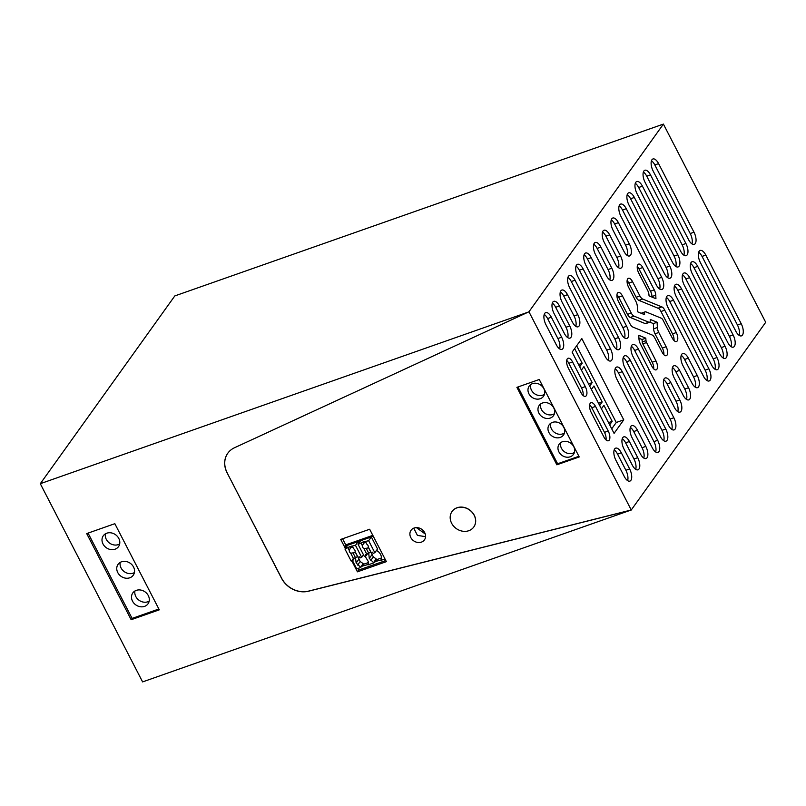 <?xml version="1.0" encoding="UTF-8"?>
<svg xmlns="http://www.w3.org/2000/svg" width="806" height="806" viewBox="0 0 806 806"><rect width="100%" height="100%" fill="white"/><g stroke="black" fill="none" stroke-linecap="round" stroke-linejoin="round"><path stroke-width="1.21" d="M616.882 379.203L652.296 447.814A8.906 3.97 -109.4 0 0 657.948 452.448A8.906 3.97 -109.4 0 0 657.686 440.298L622.272 371.687A8.906 3.97 70.6 0 0 616.63 367.052A8.906 3.97 70.6 0 0 616.882 379.203M657.686 440.298L653.928 441.617L618.514 373.007A8.906 3.97 70.6 0 0 615.149 368.846M227.091 472.79A22.256 19.012 -144.4 0 1 227.796 453.224A22.256 19.012 -144.4 0 1 234.445 447.773L528.948 311.781L631.249 509.986L765.7 322.299L663.398 124.094L174.811 295.923L40.3 483.701L142.602 681.906L631.249 509.986L308.547 591.12A22.256 19.012 -144.4 0 1 281.596 578.174L227.091 472.79L281.536 578.265A22.256 19.012 -144.4 0 0 308.486 591.221L631.189 510.077M528.948 311.781L663.398 124.094M614.071 433.376L572.119 352.111L581.821 338.58L623.763 419.845L614.071 433.376M665.766 429.014L630.352 360.413A8.906 3.97 -109.4 0 0 624.71 355.768A8.906 3.97 -109.4 0 0 624.962 367.929L660.376 436.54A8.906 3.97 -109.4 0 0 666.018 441.174A8.906 3.97 -109.4 0 0 665.766 429.014L662.008 430.344A8.906 3.97 -109.4 0 1 663.741 440.701M645.979 340.626L645.808 338.177L638.785 335.296L638.957 338.762A6.468 2.881 -109.4 0 0 640.458 344.081L651.994 366.438A6.559 2.922 -109.4 0 0 656.155 369.853A6.559 2.922 -109.4 0 0 655.963 360.897L646.573 342.53A2.267 1.008 -109.4 0 1 645.979 340.626L642.221 341.945A2.267 1.008 70.6 0 0 642.805 343.86L646.573 342.53M642.725 267.552A6.559 2.922 -109.4 0 0 638.564 264.126A6.559 2.922 -109.4 0 0 638.755 273.093L647.611 290.251A6.045 2.69 -109.4 0 1 649.001 295.208L649.042 295.862L655.933 298.694L655.762 295.218A6.478 2.892 -109.4 0 0 654.26 289.898L642.725 267.552L638.967 268.872A6.559 2.922 70.6 0 0 637.264 266.443M661.786 306.895A5.662 2.519 -109.4 0 1 664.738 310.189L660.98 311.519A5.662 2.519 70.6 0 0 658.028 308.224L661.786 306.895L642.664 299.046A6.075 2.71 -109.4 0 1 639.924 295.963L632.569 281.717L628.811 283.037A6.559 2.922 70.6 0 0 627.108 280.619M674.007 340.515A6.559 2.922 70.6 0 0 672.516 333.875L676.274 332.546L664.738 310.189M676.274 332.546A6.559 2.922 -109.4 0 1 676.466 341.512A6.559 2.922 -109.4 0 1 672.305 338.097L662.885 319.851A4.201 1.874 -109.4 0 0 661.232 318.169L645.938 311.872A3.597 1.602 -109.4 0 0 645.263 311.811A3.597 1.602 -109.4 0 0 644.538 313.715L643.299 314.149M632.569 281.717A6.559 2.922 -109.4 0 0 628.408 278.302A6.559 2.922 -109.4 0 0 628.599 287.258L635.944 301.504A6.095 2.72 -109.4 0 1 637.345 306.461L637.627 311.811L644.568 314.672L644.538 313.715M663.852 354.69A6.559 2.922 70.6 0 0 662.361 348.041L666.119 346.721L658.774 332.485A6.035 2.69 -109.4 0 1 657.374 327.518L657.112 322.269L650.22 319.428L650.261 320.335A3.597 1.602 -109.4 0 1 649.535 322.289A3.597 1.602 -109.4 0 1 648.89 322.239L634.02 316.123A6.035 2.69 -109.4 0 1 631.269 313.05L622.413 295.893L618.655 297.213A6.559 2.922 70.6 0 0 616.963 294.795M666.119 346.721A6.559 2.922 -109.4 0 1 666.31 355.688A6.559 2.922 -109.4 0 1 662.149 352.262L654.794 338.026A6.045 2.69 -109.4 0 0 652.054 334.953L632.932 327.085A6.478 2.892 -109.4 0 1 629.98 323.79L618.444 301.434A6.559 2.922 -109.4 0 1 618.252 292.477A6.559 2.922 -109.4 0 1 622.413 295.893M638.433 349.129L673.846 417.74A8.906 3.97 -109.4 0 1 674.098 429.9A8.906 3.97 -109.4 0 1 668.456 425.256L633.042 356.655A8.906 3.97 -109.4 0 1 632.781 344.494A8.906 3.97 -109.4 0 1 638.433 349.129L634.675 350.449A8.906 3.97 70.6 0 0 631.31 346.288M591.211 257.658L626.625 326.259A8.906 3.97 -109.4 0 1 626.887 338.419A8.906 3.97 -109.4 0 1 621.245 333.785L585.831 265.174A8.906 3.97 -109.4 0 1 585.569 253.013A8.906 3.97 -109.4 0 1 591.211 257.658L587.453 258.978A8.906 3.97 70.6 0 0 584.088 254.817M706.872 380.492A8.906 3.97 70.6 0 0 705.129 370.135L708.887 368.816A8.906 3.97 -109.4 0 1 709.149 380.966A8.906 3.97 -109.4 0 1 703.507 376.331L668.093 307.721A8.906 3.97 -109.4 0 1 667.831 295.57A8.906 3.97 -109.4 0 1 673.484 300.205L669.715 301.525A8.906 3.97 70.6 0 0 666.35 297.364M708.887 368.816L673.484 300.205M659.661 289.011A8.906 3.97 70.6 0 0 657.918 278.654L661.676 277.335A8.906 3.97 -109.4 0 1 661.938 289.485A8.906 3.97 -109.4 0 1 656.286 284.85L620.882 216.25A8.906 3.97 -109.4 0 1 620.62 204.089A8.906 3.97 -109.4 0 1 626.262 208.724L622.504 210.044A8.906 3.97 70.6 0 0 619.139 205.883M661.676 277.335L626.262 208.724M714.952 369.219A8.906 3.97 70.6 0 0 713.209 358.861L716.967 357.532A8.906 3.97 -109.4 0 1 717.229 369.692A8.906 3.97 -109.4 0 1 711.587 365.058L676.174 296.447A8.906 3.97 -109.4 0 1 675.912 284.286A8.906 3.97 -109.4 0 1 681.554 288.931L677.796 290.251A8.906 3.97 70.6 0 0 674.431 286.09M716.967 357.532L681.554 288.931M667.731 277.738A8.906 3.97 70.6 0 0 665.998 267.38L669.756 266.061A8.906 3.97 -109.4 0 1 670.018 278.211A8.906 3.97 -109.4 0 1 664.366 273.577L628.952 204.966A8.906 3.97 -109.4 0 1 628.7 192.815A8.906 3.97 -109.4 0 1 634.342 197.45L630.584 198.77A8.906 3.97 70.6 0 0 627.219 194.609M669.756 266.061L634.342 197.45M723.032 357.935A8.906 3.97 70.6 0 0 721.289 347.577L725.047 346.258A8.906 3.97 -109.4 0 1 725.309 358.408A8.906 3.97 -109.4 0 1 719.667 353.774L684.254 285.163A8.906 3.97 -109.4 0 1 683.992 273.012A8.906 3.97 -109.4 0 1 689.634 277.647L685.876 278.967A8.906 3.97 70.6 0 0 682.511 274.806M725.047 346.258L689.634 277.647M675.811 266.464A8.906 3.97 70.6 0 0 674.078 256.096L677.836 254.777A8.906 3.97 -109.4 0 1 678.088 266.937A8.906 3.97 -109.4 0 1 672.446 262.293L637.032 193.692A8.906 3.97 -109.4 0 1 636.78 181.531A8.906 3.97 -109.4 0 1 642.422 186.166L638.664 187.496A8.906 3.97 70.6 0 0 635.299 183.325M677.836 254.777L642.422 186.166M731.113 346.661A8.906 3.97 70.6 0 0 729.37 336.304L733.128 334.974A8.906 3.97 -109.4 0 1 733.389 347.134A8.906 3.97 -109.4 0 1 727.737 342.5L692.334 273.889A8.906 3.97 -109.4 0 1 692.072 261.738A8.906 3.97 -109.4 0 1 697.714 266.373L693.956 267.693A8.906 3.97 70.6 0 0 690.591 263.532M733.128 334.974L697.714 266.373M683.891 255.18A8.906 3.97 70.6 0 0 682.158 244.823L685.916 243.503A8.906 3.97 -109.4 0 1 686.168 255.653A8.906 3.97 -109.4 0 1 680.526 251.019L645.112 182.408A8.906 3.97 -109.4 0 1 644.85 170.257A8.906 3.97 -109.4 0 1 650.502 174.892L646.744 176.212A8.906 3.97 70.6 0 0 643.379 172.051M685.916 243.503L650.502 174.892M739.183 335.377A8.906 3.97 70.6 0 0 737.45 325.02L741.208 323.7A8.906 3.97 -109.4 0 1 741.47 335.86A8.906 3.97 -109.4 0 1 735.818 331.216L700.404 262.615A8.906 3.97 -109.4 0 1 700.152 250.454A8.906 3.97 -109.4 0 1 705.794 255.089L702.036 256.409A8.906 3.97 70.6 0 0 698.671 252.248M741.208 323.7L705.794 255.089M691.971 243.906A8.906 3.97 70.6 0 0 690.228 233.549L693.986 232.219A8.906 3.97 -109.4 0 1 694.248 244.379A8.906 3.97 -109.4 0 1 688.606 239.745L653.192 171.134A8.906 3.97 -109.4 0 1 652.931 158.973A8.906 3.97 -109.4 0 1 658.583 163.618L654.825 164.938A8.906 3.97 70.6 0 0 651.45 160.777M693.986 232.219L658.583 163.618M583.131 268.932A8.906 3.97 -109.4 0 0 577.489 264.297A8.906 3.97 -109.4 0 0 577.751 276.448L613.165 345.059A8.906 3.97 -109.4 0 0 618.807 349.693A8.906 3.97 -109.4 0 0 618.545 337.543L583.131 268.932L579.373 270.252A8.906 3.97 70.6 0 0 576.008 266.091M627.622 480.628A8.906 3.97 70.6 0 0 625.889 470.271L629.647 468.941A8.906 3.97 -109.4 0 1 629.909 481.101A8.906 3.97 -109.4 0 1 624.257 476.467L615.915 460.307A8.906 3.97 -109.4 0 1 615.663 448.146A8.906 3.97 -109.4 0 1 621.305 452.781L617.547 454.1A8.906 3.97 70.6 0 0 614.182 449.939M629.647 468.941L621.305 452.781M551.344 317.242L561.651 337.22A8.906 3.97 -109.4 0 1 561.913 349.371A8.906 3.97 -109.4 0 1 556.271 344.736L545.964 324.758A8.906 3.97 -109.4 0 1 545.702 312.607A8.906 3.97 -109.4 0 1 551.344 317.242L547.586 318.561A8.906 3.97 70.6 0 0 544.221 314.4M635.702 469.344A8.906 3.97 70.6 0 0 633.969 458.987L637.727 457.667A8.906 3.97 -109.4 0 1 637.979 469.817A8.906 3.97 -109.4 0 1 632.337 465.183L623.995 449.023A8.906 3.97 -109.4 0 1 623.733 436.872A8.906 3.97 -109.4 0 1 629.385 441.507L625.627 442.826A8.906 3.97 70.6 0 0 622.262 438.666M637.727 457.667L629.385 441.507M559.424 305.968L569.731 325.936A8.906 3.97 -109.4 0 1 569.993 338.097A8.906 3.97 -109.4 0 1 564.351 333.452L554.044 313.484A8.906 3.97 -109.4 0 1 553.782 301.333A8.906 3.97 -109.4 0 1 559.424 305.968L555.666 307.288A8.906 3.97 70.6 0 0 552.301 303.127M643.782 458.07A8.906 3.97 70.6 0 0 642.05 447.713L645.808 446.393A8.906 3.97 -109.4 0 1 646.059 458.543A8.906 3.97 -109.4 0 1 640.417 453.909L632.075 437.749A8.906 3.97 -109.4 0 1 631.813 425.588A8.906 3.97 -109.4 0 1 637.465 430.223L633.707 431.553A8.906 3.97 70.6 0 0 630.332 427.392M645.808 446.393L637.465 430.223M567.505 294.684L577.811 314.662A8.906 3.97 -109.4 0 1 578.073 326.813A8.906 3.97 -109.4 0 1 572.431 322.178L562.114 302.21A8.906 3.97 -109.4 0 1 561.863 290.049A8.906 3.97 -109.4 0 1 567.505 294.684L563.747 296.014A8.906 3.97 70.6 0 0 560.382 291.843M688.334 358.166L697.281 375.505A8.906 3.97 -109.4 0 1 697.543 387.656A8.906 3.97 -109.4 0 1 691.901 383.021L682.954 365.682A8.906 3.97 -109.4 0 1 682.692 353.532A8.906 3.97 -109.4 0 1 688.334 358.166L684.576 359.486A8.906 3.97 70.6 0 0 681.211 355.325M618.393 222.658L629.315 243.805A8.906 3.97 -109.4 0 1 629.567 255.965A8.906 3.97 -109.4 0 1 623.925 251.321L613.013 230.173A8.906 3.97 -109.4 0 1 612.751 218.023A8.906 3.97 -109.4 0 1 618.393 222.658L614.635 223.977A8.906 3.97 70.6 0 0 611.27 219.816M679.589 370.387L688.536 387.726A8.906 3.97 -109.4 0 1 688.798 399.877A8.906 3.97 -109.4 0 1 683.145 395.242L674.199 377.903A8.906 3.97 -109.4 0 1 673.937 365.753A8.906 3.97 -109.4 0 1 679.589 370.387L675.831 371.707A8.906 3.97 70.6 0 0 672.456 367.546M609.648 234.878L620.56 256.026A8.906 3.97 -109.4 0 1 620.822 268.176A8.906 3.97 -109.4 0 1 615.169 263.542L604.258 242.394A8.906 3.97 -109.4 0 1 603.996 230.244A8.906 3.97 -109.4 0 1 609.648 234.878L605.89 236.198A8.906 3.97 70.6 0 0 602.515 232.037M670.834 382.608L679.78 399.937A8.906 3.97 -109.4 0 1 680.042 412.098A8.906 3.97 -109.4 0 1 674.39 407.463L665.444 390.124A8.906 3.97 -109.4 0 1 665.192 377.964A8.906 3.97 -109.4 0 1 670.834 382.608L667.076 383.928A8.906 3.97 70.6 0 0 663.711 379.767M600.893 247.099L611.804 268.247A8.906 3.97 -109.4 0 1 612.066 280.397A8.906 3.97 -109.4 0 1 606.424 275.763L595.503 254.615A8.906 3.97 -109.4 0 1 595.251 242.455A8.906 3.97 -109.4 0 1 600.893 247.099L597.135 248.419A8.906 3.97 70.6 0 0 593.77 244.258M572.582 361.975L585.287 386.598A7.123 3.174 -109.4 0 1 585.499 396.32A7.123 3.174 -109.4 0 1 580.975 392.613L568.27 367.989A7.123 3.174 -109.4 0 1 568.059 358.257A7.123 3.174 -109.4 0 1 572.582 361.975L568.824 363.294A7.123 3.174 70.6 0 0 566.709 360.413M606.031 439.935A7.123 3.174 70.6 0 0 604.47 432.359L608.228 431.039A7.123 3.174 -109.4 0 1 608.429 440.761A7.123 3.174 -109.4 0 1 603.916 437.054L591.211 412.43A7.123 3.174 -109.4 0 1 591 402.708A7.123 3.174 -109.4 0 1 595.513 406.415L591.755 407.735A7.123 3.174 70.6 0 0 589.649 404.854M608.228 431.039L595.513 406.415M575.061 280.206A8.906 3.97 -109.4 0 0 569.409 275.571A8.906 3.97 -109.4 0 0 569.671 287.732L605.084 356.333A8.906 3.97 -109.4 0 0 610.726 360.977A8.906 3.97 -109.4 0 0 610.464 348.817L575.061 280.206L571.303 281.536A8.906 3.97 70.6 0 0 567.928 277.365M653.928 441.617A8.906 3.97 -109.4 0 1 655.661 451.975M528.887 311.872L40.3 483.701M227.826 453.174A22.256 19.012 -144.4 0 0 227.161 472.699M473.787 527.003A13.349 11.405 -144.4 0 0 473.817 526.953A13.349 11.405 -144.4 0 0 472.256 512.314A13.349 11.405 -144.4 0 0 457.062 507.74A13.349 11.405 -144.4 0 0 452.106 511.407A13.349 11.405 -144.4 0 0 452.075 511.447M345.381 548.463L340.716 539.426L369.662 529.25L386.376 561.651L357.441 571.827L351.769 560.835M539.254 379.495L579.232 456.942L556.865 464.81L516.898 387.354L539.254 379.495M414.103 528.031A8.231 7.032 -144.4 0 0 411.05 530.288A8.231 7.032 -144.4 0 0 412.007 539.325A8.231 7.032 -144.4 0 0 421.377 542.136A8.231 7.032 -144.4 0 0 424.43 539.879A8.231 7.032 -144.4 0 0 423.472 530.852A8.231 7.032 -144.4 0 0 414.103 528.031M576.653 345.784L616.247 422.485L623.763 419.845M616.247 422.485L611.714 428.812M662.008 430.344L626.594 361.733A8.906 3.97 70.6 0 0 623.229 357.572M645.808 338.177L642.05 339.507L638.936 338.218M653.696 368.856A6.559 2.922 70.6 0 0 652.205 362.216L642.805 343.86M642.221 341.945L642.05 339.507M652.024 297.092L652.004 296.537A6.478 2.892 70.6 0 0 650.502 291.218L638.967 268.872M628.811 283.037L636.166 297.283A6.075 2.71 70.6 0 0 638.906 300.366L642.664 299.046M645.263 311.811L641.505 313.131A3.597 1.602 70.6 0 0 641.244 313.292M672.516 333.875L660.98 311.519M658.028 308.224L638.906 300.366M618.655 297.213L627.511 314.37A6.035 2.69 70.6 0 0 630.262 317.443L634.02 316.123M662.361 348.041L655.016 333.805A6.035 2.69 70.6 0 1 653.616 328.838L653.354 323.589L649.797 322.128M657.112 322.269L653.354 323.589M630.262 317.443L645.132 323.569A3.597 1.602 70.6 0 0 645.777 323.609L649.535 322.289M673.846 417.74L670.088 419.06A8.906 3.97 -109.4 0 1 671.821 429.417M670.088 419.06L634.675 350.449M626.625 326.259L622.867 327.589A8.906 3.97 -109.4 0 1 624.61 337.946M622.867 327.589L587.453 258.978M705.129 370.135L669.715 301.525M657.918 278.654L622.504 210.044M713.209 358.861L677.796 290.251M665.998 267.38L630.584 198.77M721.289 347.577L685.876 278.967M674.078 256.096L638.664 187.496M729.37 336.304L693.956 267.693M682.158 244.823L646.744 176.212M737.45 325.02L702.036 256.409M690.228 233.549L654.825 164.938M616.53 349.22A8.906 3.97 70.6 0 0 614.787 338.863L579.373 270.252M625.889 470.271L617.547 454.1M559.636 348.897A8.906 3.97 70.6 0 0 557.893 338.54L547.586 318.561M633.969 458.987L625.627 442.826M567.716 337.623A8.906 3.97 70.6 0 0 565.973 327.256L555.666 307.288M642.05 447.713L633.707 431.553M575.796 326.339A8.906 3.97 70.6 0 0 574.053 315.982L563.747 296.014M695.266 387.182A8.906 3.97 70.6 0 0 693.523 376.825L684.576 359.486M627.29 255.492A8.906 3.97 70.6 0 0 625.557 245.125L614.635 223.977M686.51 399.403A8.906 3.97 70.6 0 0 684.778 389.046L675.831 371.707M618.545 267.703A8.906 3.97 70.6 0 0 616.802 257.346L605.89 236.198M677.765 411.624A8.906 3.97 70.6 0 0 676.022 401.257L667.076 383.928M609.789 279.924A8.906 3.97 70.6 0 0 608.046 269.567L597.135 248.419M583.091 395.494A7.123 3.174 70.6 0 0 581.529 387.918L568.824 363.294M604.47 432.359L591.755 407.735M608.449 360.504A8.906 3.97 70.6 0 0 606.706 350.136L571.303 281.536M131.156 619.723L159.296 609.83L114.835 523.688L86.695 533.582L131.156 619.723L132.103 618.414L158.873 608.993M456.992 507.84A13.349 11.405 -144.4 0 0 452.045 511.498A13.349 11.405 -144.4 0 0 453.597 526.137A13.349 11.405 -144.4 0 0 468.8 530.711A13.349 11.405 -144.4 0 0 473.747 527.043A13.349 11.405 -144.4 0 0 472.195 512.404A13.349 11.405 -144.4 0 0 456.992 507.84M357.904 568.472L358.72 570.043L385.792 560.523M358.72 570.043L357.441 571.827M368.292 562.598L363.435 564.301L363.043 563.545L360.675 567.495L356.736 568.885L352.454 560.593M345.855 547.798L344.928 546.015L345.734 544.886L342.58 538.771M517.976 386.981L557.611 463.772L578.889 456.287M557.611 463.772L556.865 464.81M425.568 536.645L417.437 535.416L413.74 528.172M88.066 533.098L132.103 618.414M368.02 564.522L361.481 566.366L360.675 567.495M381.178 559.898L374.639 561.742L373.833 562.87L369.299 558.387L368.654 552.835M345.734 544.886L372.815 535.365M344.928 546.015L373.178 536.081M360.484 567.112L356.141 563.011L355.496 557.46M354.529 558.145L352.887 560.442L351.164 561.047L344.968 549.037L347.658 545.279L358.176 541.582L359.002 543.173M365.047 556.16L368.201 561.359L368.191 564.855L373.833 562.87M367.687 553.52L366.045 555.808L364.312 556.422L358.116 544.413L360.806 540.655L371.334 536.947L377.53 548.957L374.84 552.715L373.107 553.329L372.523 552.181L371.203 552.644L368.302 547.032A3.113 2.66 -144.4 0 0 366.811 544.151L365.904 542.629A3.113 2.66 -144.4 0 0 363.647 543.425L362.922 542.015L368.644 540.715L371.334 536.947M376.231 550.317C379.062 551.727 380.764 553.863 381.349 556.734L381.349 560.23L384.986 558.951M543.768 388.573A8.785 7.506 -144.4 0 0 536.625 383.344A8.785 7.506 -144.4 0 0 529.199 386.064A8.785 7.506 -144.4 0 0 528.927 393.791A8.785 7.506 -144.4 0 0 536.071 399.02A8.785 7.506 -144.4 0 0 543.496 396.3A8.785 7.506 -144.4 0 0 543.768 388.573M553.762 407.937A8.785 7.506 -144.4 0 0 546.619 402.708A8.785 7.506 -144.4 0 0 539.194 405.428A8.785 7.506 -144.4 0 0 538.922 413.156A8.785 7.506 -144.4 0 0 546.065 418.385A8.785 7.506 -144.4 0 0 553.49 415.664A8.785 7.506 -144.4 0 0 553.762 407.937M563.757 427.301A8.785 7.506 -144.4 0 0 556.614 422.072A8.785 7.506 -144.4 0 0 549.188 424.792A8.785 7.506 -144.4 0 0 548.916 432.52A8.785 7.506 -144.4 0 0 556.059 437.739A8.785 7.506 -144.4 0 0 563.485 435.028A8.785 7.506 -144.4 0 0 563.757 427.301M573.751 446.655A8.785 7.506 -144.4 0 0 566.608 441.436A8.785 7.506 -144.4 0 0 559.183 444.146A8.785 7.506 -144.4 0 0 558.911 451.884A8.785 7.506 -144.4 0 0 566.054 457.103A8.785 7.506 -144.4 0 0 573.479 454.393A8.785 7.506 -144.4 0 0 573.751 446.655M416.4 527.628L425.256 534.005M591.413 389.479L593.921 385.973L602.183 401.982L598.526 403.262M602.183 401.982L599.674 405.489M601.407 408.844L603.916 405.327L612.177 421.337L608.52 422.626M612.177 421.337L609.668 424.853M574.638 348.605L582.194 363.254L578.537 364.544M582.194 363.254L579.685 366.76M581.418 370.115L583.927 366.609L592.188 382.618L588.531 383.898M592.188 382.618L589.68 386.124M118.794 538.428A9.35 7.989 -144.4 0 0 111.198 532.877A9.35 7.989 -144.4 0 0 103.299 535.758A9.35 7.989 -144.4 0 0 103.007 543.979A9.35 7.989 -144.4 0 0 110.603 549.541A9.35 7.989 -144.4 0 0 118.502 546.649A9.35 7.989 -144.4 0 0 118.794 538.428M133.544 567.011A9.35 7.989 -144.4 0 0 125.948 561.46A9.35 7.989 -144.4 0 0 118.059 564.351A9.35 7.989 -144.4 0 0 117.757 572.562A9.35 7.989 -144.4 0 0 125.353 578.124A9.35 7.989 -144.4 0 0 133.252 575.232A9.35 7.989 -144.4 0 0 133.544 567.011M148.304 595.604A9.35 7.989 -144.4 0 0 140.707 590.042A9.35 7.989 -144.4 0 0 132.809 592.934A9.35 7.989 -144.4 0 0 132.516 601.155A9.35 7.989 -144.4 0 0 140.113 606.706A9.35 7.989 -144.4 0 0 148.012 603.825A9.35 7.989 -144.4 0 0 148.304 595.604M363.435 564.301L361.682 566.749M381.45 557.974L376.583 559.676L374.84 562.125M376.583 559.676L376.19 558.921L373.631 562.487M363.043 563.545L360.181 561.51L357.914 557.097M363.486 554.82L361.682 557.349L359.96 557.953L359.365 556.805L358.045 557.268L355.144 551.667A3.113 2.66 -144.4 0 0 353.663 548.785L352.746 547.254A3.113 2.66 -144.4 0 0 350.499 548.05L349.774 546.649L355.486 545.34L358.176 541.582M344.968 549.037L349.774 546.649M355.486 545.34L361.682 557.349M376.19 558.921L373.339 556.886L371.072 552.473M358.116 544.413L362.922 542.015M368.644 540.715L374.84 552.715M530.791 384.502A8.785 7.506 -144.4 0 0 531.486 390.215A8.785 7.506 -144.4 0 0 544.463 394.285M540.786 403.866A8.785 7.506 -144.4 0 0 541.481 409.579A8.785 7.506 -144.4 0 0 554.457 413.649M550.78 423.231A8.785 7.506 -144.4 0 0 551.475 428.943A8.785 7.506 -144.4 0 0 564.452 433.013M560.775 442.585A8.785 7.506 -144.4 0 0 561.47 448.307A8.785 7.506 -144.4 0 0 574.446 452.378M105.445 533.814A9.35 7.989 -144.4 0 0 106.301 539.375A9.35 7.989 -144.4 0 0 119.651 543.99M120.195 562.397A9.35 7.989 -144.4 0 0 121.061 567.958A9.35 7.989 -144.4 0 0 134.411 572.572M134.955 590.989A9.35 7.989 -144.4 0 0 135.811 596.551A9.35 7.989 -144.4 0 0 149.16 601.165M348.011 547.969L349.24 550.337A3.113 2.66 -144.4 0 0 350.721 553.218L353.622 558.83L352.303 559.293L352.887 560.442M352.434 546.408L353.663 548.785M349.24 550.337L350.197 548.443M352.031 545.853L352.746 547.254M361.169 543.345L362.388 545.712A3.113 2.66 -144.4 0 0 363.879 548.594L366.77 554.206L365.45 554.669L366.045 555.808M365.592 541.783L366.811 544.151M362.388 545.712L363.355 543.818M365.178 541.229L365.904 542.629M353.622 558.83L355.375 557.51L357.632 556.714L358.045 557.268M350.721 553.218L352.978 552.866A3.113 2.66 -144.4 0 0 355.234 552.07L357.632 556.714M352.978 552.866L355.375 557.51M366.77 554.206L370.79 552.09L371.203 552.644M363.879 548.594L366.136 548.241A3.113 2.66 -144.4 0 0 368.392 547.445L370.79 552.09M366.136 548.241L368.533 552.886M618.514 373.007L622.272 371.687M626.594 361.733L630.352 360.413M652.205 362.216L655.963 360.897M650.502 291.218L654.26 289.898M652.004 296.537L655.762 295.218M636.166 297.283L639.924 295.963M627.511 314.37L631.269 313.05M658.774 332.485L655.016 333.805M653.616 328.838L657.374 327.518M645.132 323.569L648.89 322.239M614.787 338.863L618.545 337.543M561.651 337.22L557.893 338.54M569.731 325.936L565.973 327.256M577.811 314.662L574.053 315.982M697.281 375.505L693.523 376.825M629.315 243.805L625.557 245.125M688.536 387.726L684.778 389.046M620.56 256.026L616.802 257.346M679.78 399.937L676.022 401.257M611.804 268.247L608.046 269.567M585.287 386.598L581.529 387.918M606.706 350.136L610.464 348.817M360.181 561.51L357.622 565.077M358.7 559.435L356.141 563.011M373.339 556.886L370.78 560.452M371.858 554.81L369.299 558.387"/></g></svg>
